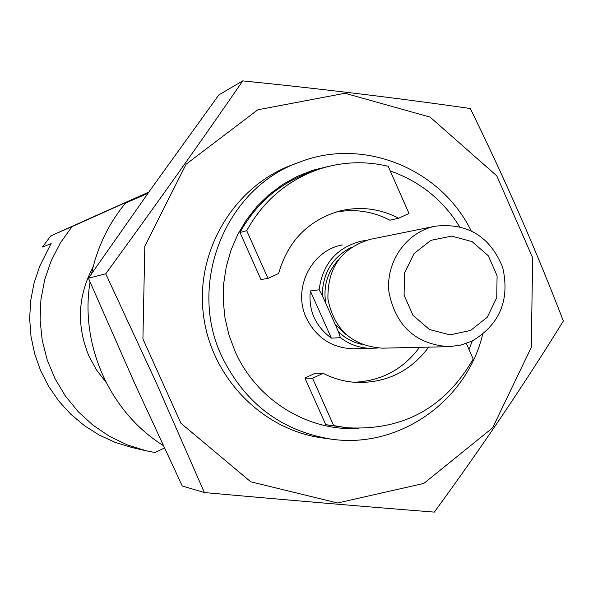 <?xml version="1.0" encoding="UTF-8"?>
<svg xmlns="http://www.w3.org/2000/svg" width="593" height="593" viewBox="0 0 593 593"><rect width="100%" height="100%" fill="white"/><g stroke="black" fill="none" stroke-linecap="round" stroke-linejoin="round"><path stroke-width="0.89" d="M466.343 343.48L473.192 359.01C444.794 408.169 402.551 431.067 346.445 427.701L333.674 425.596L312.57 378.29L323.103 373.316C334.193 378.979 345.875 382.04 358.165 382.5C387.444 382.611 410.949 370.818 428.687 347.127M333.674 425.596L325.765 424.714L304.943 378.067L315.343 373.16L323.103 373.316M346.445 427.701L325.765 424.714M164.387 448.056L154.899 452.526L146.375 450.843L127.391 444.943L109.423 436.292L92.849 425.077L78.039 411.512L65.319 395.902L54.956 378.556L47.195 359.862L42.207 340.219L40.094 320.05L40.91 299.799L44.631 279.903L51.176 260.801L60.39 242.893L72.072 226.563L50.739 235.91L42.444 247.044L51.146 243.627M146.375 450.843L132.113 447.537L115.338 442.437L99.35 435.114L84.443 425.685L70.886 414.322L58.929 401.216L48.796 386.599L40.665 370.736L34.698 353.917L31.006 336.439L29.65 318.626L30.658 300.799L34.009 283.276L39.635 266.39L51.087 243.486M50.739 235.91L141.468 195.297M147.953 193.296L125.471 203.154C108.519 223.769 97.215 247.288 91.559 273.714M163.179 445.469C109.927 412.276 79.632 344.978 90.054 281.994M148.168 192.992L125.471 203.154M72.072 226.563L148.68 192.273M106.006 382.285L96.622 370.143L89.209 356.66C76.319 326.002 77.639 296.063 93.153 266.828M148.813 192.088L71.59 226.645L148.784 192.125M278.614 273.506L268.006 278.391L246.718 230.67C263.107 201.168 286.775 180.821 317.722 169.642C340.931 161.785 364.421 160.659 388.178 166.27L408.992 213.458L398.644 218.224C379.624 208.41 359.781 206.06 339.092 211.16C307.997 220.522 287.835 241.307 278.614 273.506M246.718 230.67L239.972 232.5C256.146 203.406 279.503 183.341 310.035 172.304L317.722 169.642M358.291 428.472C307.441 431.519 256.243 399.808 235.021 351.241L228.972 335.045L225.029 318.189L223.25 300.962L223.672 283.662L226.289 266.583L231.048 250.031L237.86 234.279L246.614 219.61L257.14 206.268L269.259 194.482L282.765 184.445L297.404 176.314L312.941 170.235L329.1 166.285M390.253 170.969C419.644 181.265 442.741 199.789 459.531 226.548M472.273 340.997L469.026 349.566M377.548 348.054L353.991 348.795C332.273 348.261 316.395 337.995 306.359 317.996C292.267 288.65 311.369 250.231 342.435 244.953M354.043 382.255C381.269 381.077 403.099 369.439 419.54 347.328M268.006 278.391L260.979 279.555L239.972 232.5M398.644 218.224L389.897 220.203C372.508 211.19 354.251 208.558 335.127 212.301M482.613 334.526C466.55 401.55 398.429 449.324 330.798 439.079C281.008 430.748 244.672 403.166 221.782 356.334C186.877 283.18 226.037 187.292 299.947 161.985C363.672 137.116 440.629 168.738 471.042 230.588M304.943 378.067L312.57 378.29M362.101 344.548L354.777 342.331L349.536 339.93L344.592 336.928L338.573 332.05L322.273 295.396C322.644 273.314 332.317 257.288 351.278 247.318M322.273 295.396L319.116 289.814C322.592 263.937 336.535 247.741 360.937 241.218L365.577 240.499M372.864 348.373C360.952 348.521 350.137 344.97 340.426 337.721L338.573 332.05M340.426 337.721L331.324 338.106C315.328 326.157 308.338 310.435 310.339 290.955L331.324 338.106M319.116 289.814L310.339 290.955M470.627 330.449L449.961 334.867L429.384 329.486L412.995 315.343L404.092 295.218L404.478 273.151L414.062 253.552L430.911 240.335L451.629 236.103L472.11 241.633L488.313 255.791L497.097 275.775L496.734 297.664L487.305 317.166L470.627 330.449M471.828 341.212L460.635 345.156L448.871 346.675C415.834 344.281 395.872 326.165 388.978 292.334C385.413 261.787 406.605 231.796 435.455 226.163C467.625 222.716 490.033 236.459 502.694 267.391C510.069 300.051 499.78 324.653 471.828 341.212M448.871 346.675L382.285 348.165C352.279 346.001 334.17 329.664 327.936 299.131C327.299 267.984 341.375 248.059 370.173 239.35L435.455 226.163M204.37 492.546L182.244 486.001L134.529 383.085L88.439 278.221L152.749 186.55L218.876 94.887L242.759 80.885C199.678 143.402 154.002 207.698 105.724 273.773L156.3 382.833L204.37 492.546C285.203 499.862 361.863 506.385 434.335 512.115C481.346 447.811 524.345 384.116 563.35 321.043C536.406 250.869 505.384 180.027 470.286 108.519C398.748 98.238 322.911 89.032 242.759 80.885M88.439 278.221L105.724 273.773M296.048 163.505C236.444 183.326 195.779 248.074 203.214 313.015C210.241 378.008 264.152 432.23 326.654 438.457M423.802 483.436L492.65 427.812L531.254 347.446L532.677 257.822L496.771 175.839L430.081 117.103L344.985 93.271L257.822 109.787L186.098 164.217L144.818 246.147L142.92 338.922L180.932 423.254L250.698 481.783L337.55 502.99L423.802 483.436M325.787 303.29C323.103 286.812 327.195 272.454 338.054 260.201M346.371 334.882L335.067 324.163M299.947 161.985L292.127 164.898M330.798 439.079L322.525 437.96"/></g></svg>

